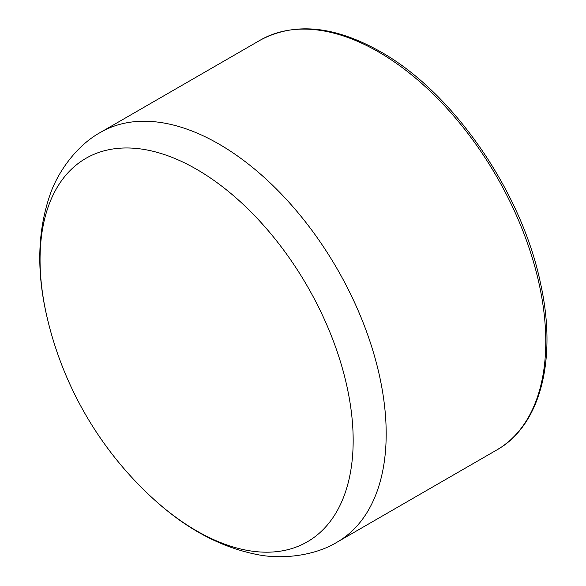<?xml version="1.0" encoding="UTF-8"?>
<svg xmlns="http://www.w3.org/2000/svg" width="586" height="586" viewBox="0 0 586 586"><rect width="100%" height="100%" fill="white"/><g stroke="black" fill="none" stroke-linecap="round" stroke-linejoin="round"><path stroke-width="0.88" d="M353.168 440.474A221.413 127.836 60 0 1 149.811 495.58A221.413 127.836 60 0 1 149.804 495.573C183.491 527.393 219.259 547.046 257.122 554.539C279.097 559.169 312.712 557.03 337.192 542.101A236.59 136.597 -120 0 0 386.189 433.801A236.59 136.597 -120 0 0 218.9 144.039A236.59 136.597 -120 0 0 100.602 132.326C75.44 146.061 56.776 174.101 49.803 195.446C37.358 231.983 36.493 272.783 47.202 317.861A221.413 127.836 60 0 1 47.202 317.854A221.413 127.836 60 0 1 196.61 169.303A221.413 127.836 60 0 1 353.168 440.474M100.602 132.326L260.184 40.192A236.59 136.597 60 0 1 378.475 51.905A236.59 136.597 60 0 1 545.771 341.667A236.59 136.597 60 0 1 496.767 449.975L337.192 542.101M47.202 317.854A354.984 354.984 0 0 0 149.804 495.573M496.767 449.975C540.732 425.341 557.418 358.771 540.482 283.133C521.591 191.578 453.095 92.354 380.497 51.707C334.394 25.711 294.289 21.872 260.184 40.192"/></g></svg>

